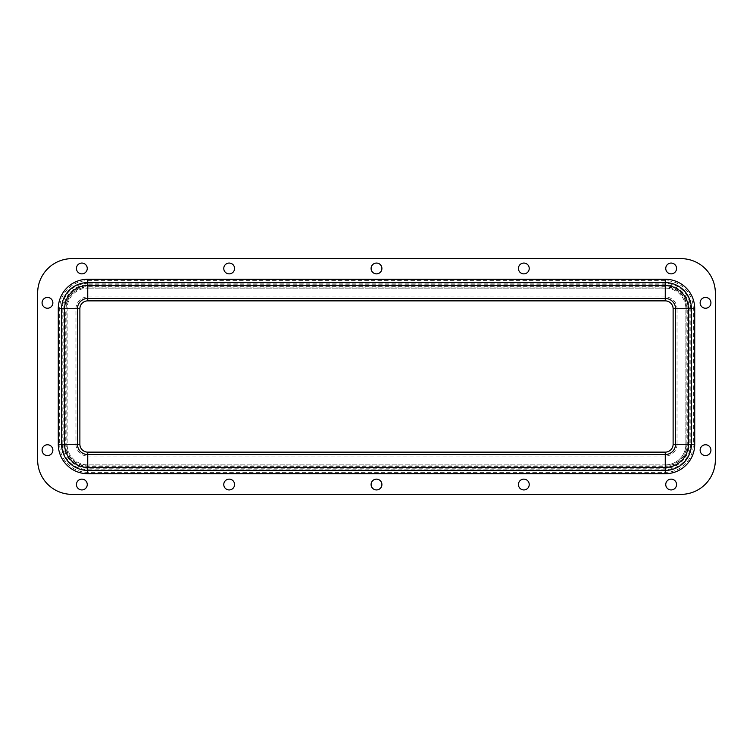 <?xml version="1.0" encoding="UTF-8"?>
<svg xmlns="http://www.w3.org/2000/svg" width="753" height="753" viewBox="0 0 753 753"><rect width="100%" height="100%" fill="white"/><g stroke="black" fill="none" stroke-linecap="round" stroke-linejoin="round"><path stroke-width="0.56" stroke-dasharray="3.77 2.82" d="M223.773 484.537A5.403 5.403 0 0 0 229.176 489.939A5.403 5.403 0 0 0 234.578 484.537A5.403 5.403 0 0 0 229.176 479.134A5.403 5.403 0 0 0 223.773 484.537M518.422 484.537A5.403 5.403 0 0 0 523.824 489.939A5.403 5.403 0 0 0 529.227 484.537A5.403 5.403 0 0 0 523.824 479.134A5.403 5.403 0 0 0 518.422 484.537M518.422 268.463A5.403 5.403 0 0 0 523.824 273.866A5.403 5.403 0 0 0 529.227 268.463A5.403 5.403 0 0 0 523.824 263.061A5.403 5.403 0 0 0 518.422 268.463M223.773 268.463A5.403 5.403 0 0 0 229.176 273.866A5.403 5.403 0 0 0 234.578 268.463A5.403 5.403 0 0 0 229.176 263.061A5.403 5.403 0 0 0 223.773 268.463M371.097 484.537A5.403 5.403 0 0 0 376.5 489.939A5.403 5.403 0 0 0 381.903 484.537A5.403 5.403 0 0 0 376.5 479.134A5.403 5.403 0 0 0 371.097 484.537M371.097 268.463A5.403 5.403 0 0 0 376.5 273.866A5.403 5.403 0 0 0 381.903 268.463A5.403 5.403 0 0 0 376.5 263.061A5.403 5.403 0 0 0 371.097 268.463M700.13 302.838A5.403 5.403 0 0 0 705.533 308.241A5.403 5.403 0 0 0 710.926 302.838A5.403 5.403 0 0 0 705.533 297.435A5.403 5.403 0 0 0 700.13 302.838M665.746 268.463A5.403 5.403 0 0 0 671.149 273.866A5.403 5.403 0 0 0 676.552 268.463A5.403 5.403 0 0 0 671.149 263.061A5.403 5.403 0 0 0 665.746 268.463M665.746 484.537A5.403 5.403 0 0 0 671.149 489.939A5.403 5.403 0 0 0 676.552 484.537A5.403 5.403 0 0 0 671.149 479.134A5.403 5.403 0 0 0 665.746 484.537M700.13 450.162A5.403 5.403 0 0 0 705.533 455.565A5.403 5.403 0 0 0 710.926 450.162A5.403 5.403 0 0 0 705.533 444.759A5.403 5.403 0 0 0 700.13 450.162M42.074 450.162A5.403 5.403 0 0 0 47.467 455.565A5.403 5.403 0 0 0 52.87 450.162A5.403 5.403 0 0 0 47.467 444.759A5.403 5.403 0 0 0 42.074 450.162M76.448 484.537A5.403 5.403 0 0 0 81.851 489.939A5.403 5.403 0 0 0 87.254 484.537A5.403 5.403 0 0 0 81.851 479.134A5.403 5.403 0 0 0 76.448 484.537M76.448 268.463A5.403 5.403 0 0 0 81.851 273.866A5.403 5.403 0 0 0 87.254 268.463A5.403 5.403 0 0 0 81.851 263.061A5.403 5.403 0 0 0 76.448 268.463M42.074 302.838A5.403 5.403 0 0 0 47.467 308.241A5.403 5.403 0 0 0 52.87 302.838A5.403 5.403 0 0 0 47.467 297.435A5.403 5.403 0 0 0 42.074 302.838M72.024 494.363A34.374 34.374 0 0 1 37.65 459.989L37.65 293.011A34.374 34.374 0 0 1 72.024 258.637L680.976 258.637A34.374 34.374 0 0 1 715.35 293.011L715.35 459.989A34.374 34.374 0 0 1 680.976 494.363L72.024 494.363M665.257 469.806L87.743 469.806L87.743 465.881L665.257 465.881L665.257 469.806C680.768 468.291 689.287 459.782 690.793 444.27L686.868 444.27A21.611 21.611 0 0 1 665.257 465.881M686.868 444.27L686.868 308.73L690.793 308.73L690.793 444.27M694.727 444.27L694.727 308.73A29.461 29.461 0 0 0 665.257 279.269L87.743 279.269A29.461 29.461 0 0 0 58.273 308.73L58.273 444.27A29.461 29.461 0 0 0 87.743 473.731L665.257 473.731A29.461 29.461 0 0 0 694.727 444.27L693.334 444.27A28.077 28.077 0 0 1 665.257 472.347L87.743 472.347A28.077 28.077 0 0 1 59.666 444.27L59.666 308.73A28.077 28.077 0 0 1 87.743 280.653L87.743 279.269M87.743 282.601L87.743 288.117L87.743 280.653L665.257 280.653A28.077 28.077 0 0 1 693.334 308.73L693.334 444.27L689.202 444.27A23.945 23.945 0 0 1 665.257 468.215L87.743 468.215A23.945 23.945 0 0 1 63.798 444.27L63.798 308.73A23.945 23.945 0 0 1 87.743 284.785L665.257 284.785A23.945 23.945 0 0 1 689.202 308.73L689.202 444.27L685.87 444.27A20.613 20.613 0 0 1 665.257 464.883L87.743 464.883A20.613 20.613 0 0 1 67.13 444.27L67.13 308.73A20.613 20.613 0 0 1 87.743 288.117A20.613 20.613 0 0 0 67.13 308.73L58.273 308.73M61.605 308.73L65.746 308.73A21.997 21.997 0 0 1 87.743 286.733L665.257 286.733A21.997 21.997 0 0 1 687.254 308.73L687.254 444.27A21.997 21.997 0 0 1 665.257 466.267L87.743 466.267A21.997 21.997 0 0 1 65.746 444.27L65.746 308.73L67.13 308.73L67.13 444.27L58.273 444.27M61.605 444.27L67.13 444.27A20.613 20.613 0 0 0 87.743 464.883L87.743 473.731M87.743 470.399L87.743 464.883L665.257 464.883L665.257 473.731M665.257 470.399L665.257 464.883A20.613 20.613 0 0 0 685.87 444.27L691.395 444.27M691.395 308.73L685.87 308.73L685.87 444.27L685.87 308.73L694.727 308.73M665.257 282.601L665.257 288.117A20.613 20.613 0 0 1 685.87 308.73A20.613 20.613 0 0 0 665.257 288.117L665.257 279.269M665.257 288.117L87.743 288.117L665.257 288.117M79.884 308.73L75.959 308.73L75.959 444.27L79.884 444.27M75.959 444.27A11.784 11.784 0 0 0 87.743 456.054L87.743 452.129M665.257 300.871L665.257 296.946A11.784 11.784 0 0 1 677.041 308.73L673.116 308.73M665.257 296.946L87.743 296.946L87.743 300.871M665.257 283.194L665.257 287.119L87.743 287.119L87.743 283.194L665.257 283.194C680.768 284.709 689.287 293.218 690.793 308.73M686.868 308.73A21.611 21.611 0 0 0 665.257 287.119M677.041 308.73L677.041 444.27L673.116 444.27M677.041 444.27A11.784 11.784 0 0 1 665.257 456.054L87.743 456.054M75.959 308.73A11.784 11.784 0 0 1 87.743 296.946M87.743 283.194C72.232 284.709 63.713 293.218 62.207 308.73L66.132 308.73L66.132 444.27A21.611 21.611 0 0 0 87.743 465.881M66.132 308.73A21.611 21.611 0 0 1 87.743 287.119M665.257 456.054L665.257 452.129M62.207 308.73L62.207 444.27L66.132 444.27M62.207 444.27C63.713 459.782 72.232 468.291 87.743 469.806"/><path stroke-width="1.13" d="M223.773 484.537A5.403 5.403 0 0 0 229.176 489.939A5.403 5.403 0 0 0 234.578 484.537A5.403 5.403 0 0 0 229.176 479.134A5.403 5.403 0 0 0 223.773 484.537M518.422 484.537A5.403 5.403 0 0 0 523.824 489.939A5.403 5.403 0 0 0 529.227 484.537A5.403 5.403 0 0 0 523.824 479.134A5.403 5.403 0 0 0 518.422 484.537M518.422 268.463A5.403 5.403 0 0 0 523.824 273.866A5.403 5.403 0 0 0 529.227 268.463A5.403 5.403 0 0 0 523.824 263.061A5.403 5.403 0 0 0 518.422 268.463M223.773 268.463A5.403 5.403 0 0 0 229.176 273.866A5.403 5.403 0 0 0 234.578 268.463A5.403 5.403 0 0 0 229.176 263.061A5.403 5.403 0 0 0 223.773 268.463M371.097 484.537A5.403 5.403 0 0 0 376.5 489.939A5.403 5.403 0 0 0 381.903 484.537A5.403 5.403 0 0 0 376.5 479.134A5.403 5.403 0 0 0 371.097 484.537M371.097 268.463A5.403 5.403 0 0 0 376.5 273.866A5.403 5.403 0 0 0 381.903 268.463A5.403 5.403 0 0 0 376.5 263.061A5.403 5.403 0 0 0 371.097 268.463M700.13 302.838A5.403 5.403 0 0 0 705.533 308.241A5.403 5.403 0 0 0 710.926 302.838A5.403 5.403 0 0 0 705.533 297.435A5.403 5.403 0 0 0 700.13 302.838M665.746 268.463A5.403 5.403 0 0 0 671.149 273.866A5.403 5.403 0 0 0 676.552 268.463A5.403 5.403 0 0 0 671.149 263.061A5.403 5.403 0 0 0 665.746 268.463M665.746 484.537A5.403 5.403 0 0 0 671.149 489.939A5.403 5.403 0 0 0 676.552 484.537A5.403 5.403 0 0 0 671.149 479.134A5.403 5.403 0 0 0 665.746 484.537M700.13 450.162A5.403 5.403 0 0 0 705.533 455.565A5.403 5.403 0 0 0 710.926 450.162A5.403 5.403 0 0 0 705.533 444.759A5.403 5.403 0 0 0 700.13 450.162M42.074 450.162A5.403 5.403 0 0 0 47.467 455.565A5.403 5.403 0 0 0 52.87 450.162A5.403 5.403 0 0 0 47.467 444.759A5.403 5.403 0 0 0 42.074 450.162M76.448 484.537A5.403 5.403 0 0 0 81.851 489.939A5.403 5.403 0 0 0 87.254 484.537A5.403 5.403 0 0 0 81.851 479.134A5.403 5.403 0 0 0 76.448 484.537M76.448 268.463A5.403 5.403 0 0 0 81.851 273.866A5.403 5.403 0 0 0 87.254 268.463A5.403 5.403 0 0 0 81.851 263.061A5.403 5.403 0 0 0 76.448 268.463M42.074 302.838A5.403 5.403 0 0 0 47.467 308.241A5.403 5.403 0 0 0 52.87 302.838A5.403 5.403 0 0 0 47.467 297.435A5.403 5.403 0 0 0 42.074 302.838M37.65 293.011L37.65 459.989A34.374 34.374 0 0 0 72.024 494.363L680.976 494.363A34.374 34.374 0 0 0 715.35 459.989L715.35 293.011A34.374 34.374 0 0 0 680.976 258.637L72.024 258.637A34.374 34.374 0 0 0 37.65 293.011M665.257 300.871L665.257 285.613A23.117 23.117 0 0 1 688.374 308.73L673.116 308.73A7.859 7.859 0 0 0 665.257 300.871L87.743 300.871A7.859 7.859 0 0 0 79.884 308.73L79.884 444.27A7.859 7.859 0 0 0 87.743 452.129L87.743 469.806M673.116 308.73L673.116 444.27A7.859 7.859 0 0 1 665.257 452.129L665.257 469.806M694.727 308.73A29.461 29.461 0 0 0 665.257 279.269L87.743 279.269A29.461 29.461 0 0 0 58.273 308.73L58.273 444.27A29.461 29.461 0 0 0 87.743 473.731L665.257 473.731A29.461 29.461 0 0 0 694.727 444.27L694.727 308.73L691.395 308.73L691.395 444.27A26.129 26.129 0 0 1 665.257 470.399L87.743 470.399A26.129 26.129 0 0 1 61.605 444.27L61.605 308.73A26.129 26.129 0 0 1 87.743 282.601L87.743 279.269M58.273 308.73L61.605 308.73M58.273 444.27L61.605 444.27M87.743 473.731L87.743 470.399M665.257 473.731L665.257 470.399M694.727 444.27L691.395 444.27M665.257 279.269L665.257 282.601A26.129 26.129 0 0 1 691.395 308.73M665.257 282.601L87.743 282.601M79.884 308.73L77.465 308.73A10.278 10.278 0 0 1 87.743 298.452L87.743 283.194M87.743 300.871L87.743 298.452L665.257 298.452A10.278 10.278 0 0 1 675.535 308.73L675.535 444.27A10.278 10.278 0 0 1 665.257 454.548L87.743 454.548A10.278 10.278 0 0 1 77.465 444.27L62.207 444.27M673.116 444.27L690.793 444.27M665.257 283.194L665.257 285.613L87.743 285.613A23.117 23.117 0 0 0 64.626 308.73L62.207 308.73M79.884 444.27L77.465 444.27L77.465 308.73L64.626 308.73L64.626 444.27A23.117 23.117 0 0 0 87.743 467.387L665.257 467.387A23.117 23.117 0 0 0 688.374 444.27L688.374 308.73L690.793 308.73M665.257 452.129L87.743 452.129"/></g></svg>
